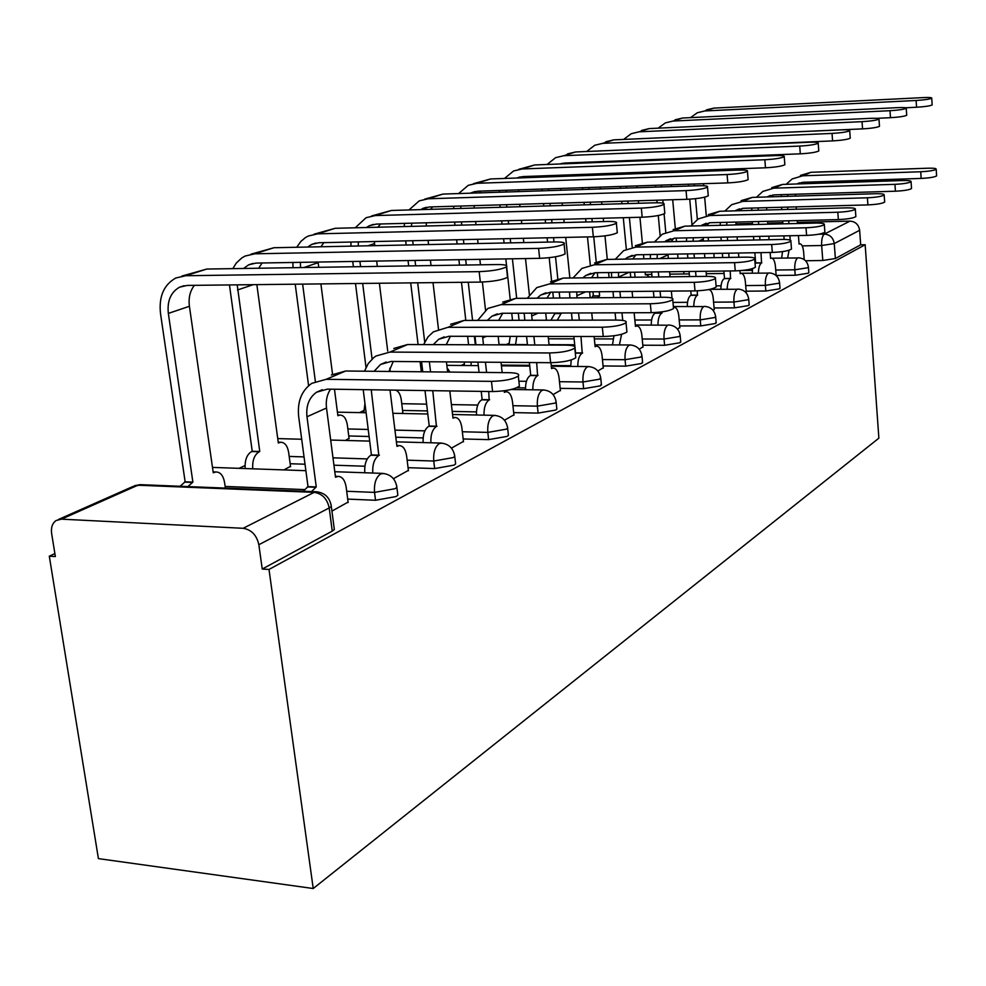 <?xml version="1.0" encoding="UTF-8"?>
<svg xmlns="http://www.w3.org/2000/svg" width="986" height="986" viewBox="0 0 986 986"><rect width="100%" height="100%" fill="white"/><g stroke="black" fill="none" stroke-linecap="round" stroke-linejoin="round"><path stroke-width="1.48" d="M776.167 275.488L795.221 275.267L808.286 273.196L808.816 272.247M746.155 291.19L765.839 291.018L779.384 288.849L779.975 287.801M714.086 307.965L734.422 307.866L748.51 305.586L749.15 304.403M679.724 325.922L700.763 325.91L715.429 323.507L716.132 322.188M642.823 345.211L664.613 345.285L679.909 342.746L680.685 341.267M603.087 365.966L625.691 366.151L641.664 363.477L642.539 361.8M560.171 388.361L583.65 388.694L600.363 385.846L601.337 383.948M513.681 412.616L538.122 413.097L555.648 410.077L556.868 409.153L556.733 407.908M463.161 438.967L488.637 439.633L507.05 436.404L508.431 435.356L508.283 433.926M408.056 467.684L434.653 468.572L454.053 465.121L455.631 463.925L455.446 462.261M347.713 499.101L375.53 500.272L396.039 496.55L397.851 495.194L397.605 493.246M508.986 343.325L506.385 344.533M464.27 364.031L461.165 365.473M363.735 410.583L359.372 412.604M245.033 465.552L239.006 468.338M54.883 553.602L49.3 556.19L98.415 858.621L313.228 888.522L269.005 569.452L865.166 244.725L878.871 438.166L313.228 888.522M797.378 222.38L849.994 221.123C855.466 221.554 858.683 224.623 859.644 230.293L860.679 244.811L835.376 258.517L822.78 260.489L805.537 260.748M736 223.834L752.404 223.452M767.737 223.082L782.81 222.725M860.679 244.811L865.166 244.725M61.428 519.154L243.148 528.299L314.152 492.359L137.917 485.211L61.428 519.154L56.128 520.509C52.357 523.221 50.853 527.547 51.629 533.488L55.364 556.548L49.3 556.19M330.988 504.179L331.308 506.397L329.201 507.913L258.85 544.728L262.239 569.045L269.005 569.452M258.85 544.728C256.693 535.139 251.455 529.667 243.148 528.299M331.925 511.105L348.095 502.096M393.426 478.703L408.389 470.371M283.882 469.915L290.525 466.329M451.452 448.137L463.445 441.395M345.396 440.446L349.044 438.326M504.462 420.209L513.928 414.823M401.709 413.467L402.83 412.579M553.097 394.585L560.381 390.37M597.849 371.007L603.259 367.79M639.187 349.229L642.983 346.887M677.481 329.065L679.859 327.475M713.051 310.319L714.209 309.394M570.697 365.695L551.236 365.523M529.667 365.338L501.332 365.103M525.476 387.892L516.738 387.769M476.448 411.889L452.204 411.409M427.431 410.928L402.571 410.435M423.117 437.92L395.817 437.192M369.097 436.502L348.748 435.96M364.882 466.23L333.946 465.195M305.019 464.221L290.18 463.728M262.239 569.045L332.245 531.121L334.34 529.556L334.032 527.264M519.191 384.207L519.4 386.167C514.384 389.445 505.448 391.245 492.593 391.553L327.463 389.125L316.58 392.194C309.074 397.605 305.87 405.788 306.979 416.758L316.26 486.948L308.002 486.616L298.672 416.585C297.168 401.696 301.543 390.616 311.786 383.344L326.193 379.314L491.459 381.36C504.327 381.015 513.275 379.24 518.303 376.023C519.782 374.002 516.75 372.881 509.22 372.683L345.642 371.007L331.358 375.013M316.26 486.948L311.502 491.57M303.232 491.238L308.002 486.616M348.157 502.552L346.172 487.183C344.964 480.034 342.216 476.435 337.927 476.398L335.511 477.261L326.514 408.007C325.651 400.76 326.995 394.474 330.544 389.162M479.171 271.643C492.162 271.088 501.245 269.498 506.41 266.898C507.95 265.308 504.918 264.519 497.326 264.544L206.814 269.042L185.787 275.723L479.171 271.643L480.342 282.095L187.167 285.422L179.6 287.172C170.8 292.189 167.041 300.94 168.347 313.412L192.886 482.117L187.87 486.579M507.371 275.772L507.543 277.288C502.392 279.95 493.32 281.552 480.342 282.095M192.886 482.117L185.134 481.809L160.496 313.449C158.721 296.539 163.836 284.732 175.816 278.003L185.787 275.723M180.105 486.271L185.134 481.809M225.363 488.095L224.561 482.45C223.267 475.511 220.346 472.011 215.823 471.961L213.259 472.787L189.411 306.276L168.347 313.412M181.868 276.08L206.814 269.042M194.39 285.348C190.015 290.969 188.363 297.945 189.411 306.276M364.487 371.204L368.234 363.563L373.78 357.585L375.974 356.032L389.951 352.088L549.609 352.963C561.86 352.594 570.241 350.967 574.776 348.083C576.058 346.246 573.026 345.26 565.681 345.112L407.625 344.533L393.759 348.465M575.602 356.119L575.775 357.77C571.251 360.703 562.87 362.343 550.632 362.7L391.097 361.455L380.547 364.475L374.101 371.303M371.241 389.766L378.834 455.458C374.347 458.564 372.326 464.431 372.782 473.046M379.413 455.175L371.426 454.928L363.205 389.643M364.758 472.762C364.302 464.159 366.324 458.317 370.835 455.212L371.426 454.928M408.438 470.79L406.639 456.074C405.529 449.172 403.003 445.684 399.084 445.598L396.939 446.362L390.012 390.049M393.254 361.468L389.002 371.451M423.586 344.595L428.01 336.879L433.384 331.851L447.977 327.303L602.323 327.216C614.007 326.834 621.907 325.343 626.024 322.73C627.121 321.054 624.101 320.179 616.94 320.08L464.098 320.425L450.639 324.258M626.788 330.593L626.923 331.999C622.807 334.648 614.919 336.152 603.247 336.522L449.012 336.275L438.758 339.233L433.224 344.632M432.768 390.678L436.453 426.482C432.423 429.255 430.574 434.69 430.882 442.788M436.983 426.223L429.23 426.038L425.003 390.555M423.105 442.578C422.797 434.493 424.658 429.07 428.7 426.309L429.23 426.038M422.76 371.796L421.564 361.689M463.494 441.79L461.855 427.665C460.832 420.997 458.515 417.596 454.891 417.485L452.993 418.163L449.813 390.924M446.436 361.887L447.619 372.055M429.354 361.751L430.549 371.882M450.405 336.275L446.227 344.681M538.59 248.373C550.952 247.806 559.456 246.352 564.103 244.023C565.434 242.581 562.402 241.878 554.995 241.952L273.935 247.732L254.782 253.809L538.59 248.373L539.638 258.332L256.04 263.089L248.682 264.815L243.591 268.475M564.99 252.638L565.114 253.92C560.479 256.311 551.987 257.777 539.638 258.332M237.207 284.855L259.762 451.489L259.145 451.773C254.376 454.768 252.243 460.45 252.749 468.818M259.762 451.489L252.219 451.255L229.467 284.942M245.194 468.56C244.688 460.203 246.82 454.534 251.603 451.539L252.219 451.255M290.574 466.711L288.651 452.438C287.468 445.734 284.781 442.332 280.603 442.246L278.335 442.985L256.853 284.634M232.819 268.636L236.307 263.04L241.866 257.888L245.095 256.052L254.782 253.809M250.986 254.178L273.935 247.732M262.079 262.991L258.702 268.241M592.389 227.298C604.171 226.731 612.17 225.387 616.386 223.292C617.532 221.973 614.512 221.357 607.29 221.456L335.191 228.296L317.689 233.842L592.389 227.298L593.325 236.8L318.835 242.741L311.675 244.417L307.669 247.042M617.199 231.661L617.298 232.745C613.095 234.89 605.108 236.246 593.325 236.8M349.093 438.671L347.343 424.966C346.234 418.483 343.757 415.18 339.911 415.057L337.878 415.71L334.476 389.224M318.084 262.054L318.761 267.305M320.894 283.906L332.553 374.31M302.628 284.116L315.36 381.446M308.593 385.748L295.221 284.202M293.064 267.699L292.854 262.473M296.7 247.264L300.853 241.434L305.278 237.7L308.261 236.036L317.689 233.842M313.992 234.212L335.191 228.296M323.889 242.63L320.869 246.771M300.434 262.35L300.483 267.588M477.655 320.388L487.811 308.445L500.987 304.662L650.329 303.774C661.507 303.38 668.964 301.999 672.723 299.633C673.672 298.105 670.665 297.304 663.689 297.254L515.764 298.351L502.687 302.11M673.426 307.312L673.537 308.507C669.79 310.91 662.333 312.303 651.179 312.685L501.936 313.277L491.977 316.161L487.33 320.376M488.723 391.504L489.167 399.971C485.543 402.473 483.83 407.526 484.027 415.155M489.648 399.724L482.142 399.601L481.205 391.393M476.485 414.995C476.287 407.391 478.013 402.337 481.649 399.848L482.142 399.601M479.06 372.375L477.902 362.133M475.93 344.792L475.005 336.325M513.965 415.205L512.473 401.622C511.524 395.164 509.38 391.873 506.04 391.725L504.339 392.342L504.166 390.801M498.14 336.362L499.089 344.866M501.024 362.306L502.157 372.609M482.573 336.337L483.485 344.817M485.432 362.182L486.591 372.449M502.712 313.265L498.694 320.339M527.3 298.277L536.815 287.592L549.621 283.894L694.243 282.341C704.941 281.922 712.003 280.64 715.442 278.496C716.28 277.091 713.285 276.376 706.481 276.363L563.203 278.089L550.508 281.774M716.095 285.977L716.181 287.012C712.755 289.194 705.693 290.488 695.007 290.895L550.496 292.164L540.821 294.987L537.013 298.203M536.667 362.589L537.592 375.617C534.313 377.872 532.736 382.605 532.847 389.803M538.036 375.383L530.739 375.309L529.371 362.528M525.526 389.704C525.415 382.519 527.005 377.786 530.295 375.53L530.739 375.309M527.473 344.977L526.549 336.399M524.823 320.29L524.17 313.178M560.418 390.727L559.05 377.663C558.175 371.414 556.178 368.197 553.084 368.037L551.556 368.579L550.94 362.7M545.714 313.104L546.466 320.24M548.179 336.436L549.079 345.051M531.54 313.154L532.144 320.265M533.87 336.411L534.794 345.001M550.767 292.164L546.983 298.129M573.026 277.978L581.95 268.389L594.398 264.778L734.545 262.658C744.812 262.239 751.517 261.043 754.697 259.084C755.412 257.777 752.454 257.136 745.81 257.161L606.932 259.417L594.583 263.015M755.301 266.368L755.375 267.268C752.207 269.264 745.502 270.46 735.248 270.879L595.199 272.728L585.783 275.488L582.8 277.855M580.964 336.485L582.221 353.161C579.238 355.219 577.771 359.656 577.821 366.472M582.64 352.951L575.553 352.914L575.023 347.775M570.709 366.41L571.227 359.964M574.912 346.715L573.864 336.472M572.188 320.179L571.461 313.006M569.908 297.957L569.514 291.992M603.296 368.135L602.039 355.552C601.226 349.488 599.377 346.357 596.505 346.172L595.125 346.678L594.102 336.509M589.616 291.819L590.22 297.809M591.736 312.919L592.463 320.142L615.806 320.068L615.091 312.833M576.711 291.93L577.032 297.908M578.56 312.969L579.3 320.167M595.051 272.728L591.563 277.707M641.331 208.12C652.596 207.553 660.152 206.308 663.985 204.41C664.983 203.202 661.963 202.672 654.938 202.796L391.331 210.474L375.272 215.564L641.331 208.12L642.182 217.216L376.307 224.093L369.343 225.745L366.41 227.507M664.724 212.532L664.81 213.469C660.99 215.404 653.447 216.661 642.182 217.216M402.867 412.912L401.265 399.724C400.427 394.19 398.467 390.998 395.386 390.123M394.178 390.111L392.502 390.086M374.347 241.533L374.779 245.662M376.677 261.068L377.33 266.393M379.388 283.241L387.708 351.041M389.815 368.185L390.209 371.463M359.927 261.352L360.593 266.651M362.675 283.426L372.092 359.052M363.797 412.69L364.956 403.52M366.003 367.445L355.49 283.512M353.395 266.775L352.741 261.475M350.942 246.155L350.979 242.038M355.206 227.791L366.089 217.709L375.272 215.564M371.673 215.946L391.331 210.474M380.534 223.995L377.921 227.211M358.423 241.878L358.177 245.995M686.059 190.606C696.843 190.027 703.992 188.881 707.504 187.155C708.367 186.046 705.372 185.578 698.519 185.725L442.96 194.082L428.17 198.778L686.059 190.606L686.835 199.32L429.12 206.974L420.455 209.624M708.182 195.031L708.256 195.832C704.743 197.607 697.607 198.765 686.835 199.32M449.973 372.079L447.126 367.827M426.408 226.004L426.223 222.811M428.084 240.374L428.577 244.553M430.401 260.168L431.03 265.567M433.027 282.637L438.462 329.102M412.69 240.707L413.183 244.873M415.02 260.427L415.661 265.801M417.682 282.809L424.707 342.068M421.318 371.784L420.11 361.677M418.076 344.582L410.706 282.883M408.685 265.912L408.044 260.538M406.183 245.009L405.69 240.855M404.285 226.558L404.457 223.366M408.98 209.956L419.235 200.873L428.17 198.778M424.683 199.147L442.96 194.082M432.644 206.875L430.463 209.328M411.778 223.181L411.396 226.373M727.076 174.534C737.417 173.967 744.208 172.895 747.437 171.305C748.189 170.295 745.219 169.875 738.539 170.048L490.597 178.959L476.941 183.297L727.076 174.534L727.791 182.903L477.816 191.185L470.371 193.182M748.066 178.959L748.127 179.649C744.898 181.264 738.12 182.348 727.791 182.903M475.622 221.53L475.979 224.759M477.606 239.302L478.087 243.53M479.849 259.33L480.453 264.803M482.388 282.045L485.519 310.072M461.411 221.899L461.781 225.116M463.42 239.61L463.901 243.825M465.675 259.564L466.292 265.024M468.251 282.23L472.565 320.401M474.377 336.325L475.326 344.78M471.135 362.072L471.049 365.56M464.295 365.498L464.381 362.022M468.584 344.755L467.623 336.312M465.811 320.413L461.473 282.304M459.513 265.123L458.897 259.688M457.11 243.961L456.629 239.758M454.977 225.289L454.608 222.072M453.597 208.662L453.831 206.247M458.589 193.564L468.239 185.343L476.941 183.297M473.539 183.667L490.597 178.959M480.749 191.087L478.986 192.899M474.18 205.63L474.18 208.058M461.029 206.025L460.598 208.453M615.289 259.281L623.645 250.641L635.76 247.116L771.681 244.528C781.541 244.097 787.937 242.975 790.871 241.188C791.499 239.98 788.566 239.401 782.083 239.45L647.358 242.162L635.341 245.674M791.425 248.287L791.487 249.064C788.553 250.888 782.169 252.022 772.321 252.441L636.488 254.782L627.342 257.482L625.124 259.121M612.503 344.903L613.945 335.782M613.6 297.636L613.009 291.609M611.628 277.51L611.48 272.518M643.008 347.22L641.849 335.067C641.097 329.176 639.372 326.144 636.685 325.947L635.452 326.391L634.134 312.759M630.251 272.272L630.732 277.276M632.1 291.449L632.679 297.489M618.518 272.419L618.542 277.423M619.923 291.548L620.502 297.575M621.981 312.808L622.733 320.425M621.599 334.303L619.405 344.927M635.995 254.795L632.79 258.998M764.84 159.744C774.774 159.177 781.232 158.167 784.227 156.725C784.881 155.788 781.935 155.406 775.415 155.603L534.708 164.958L522.05 168.976L764.84 159.744L765.493 167.793L522.851 176.58L516.652 178.022M784.807 164.144L784.856 164.736C781.873 166.227 775.415 167.238 765.493 167.793M519.708 204.287L519.967 206.727M521.421 220.346L521.767 223.612M523.344 238.316L523.8 242.593M525.501 258.566L529.371 294.728M506.545 204.681L506.816 207.109M508.283 220.679L508.64 223.933M510.23 238.6L510.686 242.864M512.412 258.788L516.689 298.351M518.303 313.203L519.067 320.302M516.787 336.386L515.579 344.558M508.998 344.533L510.218 336.374M512.51 320.314L511.734 313.228M510.181 299.004L506.656 266.664M506.545 265.591L505.818 258.899M504.08 243L503.612 238.748M502.022 224.105L501.664 220.852M500.185 207.306L499.927 204.866M499.298 192.233L499.545 190.471M504.487 178.454L513.583 170.985L522.05 168.976M518.747 169.345L534.708 164.958M525.279 176.494L523.948 177.763M518.661 189.83L518.55 191.604M506.619 190.236L506.212 192.011M654.47 242.014L662.284 234.2L674.067 230.749L806.006 227.766C815.484 227.335 821.597 226.287 824.308 224.635C824.863 223.514 821.967 222.996 815.632 223.07L684.839 226.151L673.142 229.59M824.838 231.55L824.888 232.228C822.164 233.916 816.063 234.964 806.597 235.395L674.744 238.144L664.379 241.816M662.013 311.884L661.766 313.154C659.277 314.879 657.995 318.823 657.958 324.973M662.124 312.969L655.382 312.55M651.241 324.973C651.29 318.835 652.559 314.904 655.074 313.178L655.431 313.006M653.965 297.328L653.385 291.252M652.054 277.017L651.586 271.988M679.896 327.796L678.824 316.05C678.109 310.331 676.507 307.361 674.005 307.164L673.413 307.164M667.99 254.24L668.36 258.418M669.58 271.742L670.049 276.807M671.367 291.104L672.008 298.142M658.303 271.889L658.771 276.943M660.09 291.203L660.657 297.279M657.305 254.425L657.095 258.603M673.968 238.181L671.072 241.681M650.366 258.714L650.403 254.536M799.72 146.076C809.272 145.521 815.434 144.572 818.207 143.241C818.774 142.366 815.878 142.046 809.506 142.243L575.651 151.955L563.893 155.689L799.72 146.076L800.312 153.828L564.633 163.035L559.728 163.984M818.75 150.439L818.787 150.969C816.026 152.337 809.863 153.286 800.312 153.828M561.354 313.043L557.3 320.216M561.391 313.363L554.97 313.067M550.891 320.228L554.995 313.388M560.689 188.437L560.874 190.224M562.18 203.03L562.427 205.495M563.844 219.249L564.177 222.54M565.705 237.404L569.859 278.015M548.475 188.844L548.66 190.618M549.978 203.387L550.237 205.84M551.655 219.558L552 222.848M553.54 237.663L553.984 241.964M555.525 256.791L557.793 278.742M559.185 292.09L559.801 298.031M553.405 298.08L552.789 292.139M551.63 281.109L549.19 257.691M547.563 242.1L547.107 237.799M545.566 223.009L545.221 219.73M543.791 206.037L543.545 203.572M542.214 190.84L542.029 189.053M541.77 177.123L541.98 175.89M547.07 164.477L555.636 157.649L563.893 155.689M567.468 153.902L575.651 151.955M566.617 162.961L565.717 163.75M559.999 175.237L559.863 176.469M548.955 175.631L548.598 176.876M690.878 226.004L698.187 218.929L709.673 215.552L837.817 212.236C846.962 211.793 852.791 210.819 855.33 209.279C855.799 208.243 852.952 207.775 846.764 207.861L719.694 211.263L708.305 214.628M855.811 216.02L855.86 216.612C853.321 218.177 847.492 219.163 838.359 219.595L710.29 222.7L700.873 225.769M697.312 290.833L697.361 295.245C695.056 296.848 693.873 300.57 693.799 306.424M697.681 295.085L691.174 295.134L690.804 290.932M687.267 306.461C687.341 300.619 688.536 296.897 690.841 295.307L691.174 295.134M689.51 276.573L689.054 271.483M687.858 258.098L687.476 253.895M714.234 309.703L713.248 298.339C712.582 292.78 711.079 289.896 708.737 289.674L707.677 289.748M703.141 237.552L703.4 241.028M704.497 253.612L704.867 257.827M706.05 271.261L706.506 276.363M694.008 253.784L694.39 257.999M695.574 271.396L696.03 276.487M693.38 237.762L693.022 241.237M709.267 222.75L706.703 225.634M686.453 241.373L686.626 237.897M832.036 133.418C841.231 132.863 847.122 131.976 849.71 130.744C850.203 129.942 847.331 129.647 841.107 129.869L613.773 139.864L602.803 143.34L832.036 133.418L832.578 140.899L600.08 150.944M850.203 137.744L850.24 138.2C847.664 139.457 841.773 140.357 832.578 140.899M599.205 291.733L599.611 295.849L597.454 297.747M599.611 295.849L593.387 295.899L592.968 291.794M591.218 297.797L593.387 295.899M598.884 173.832L599.007 175.064M600.191 187.13L600.363 188.93M601.633 201.847L601.879 204.336M603.247 218.226L603.568 221.554M604.973 235.864L607.29 259.417M608.584 272.555L609.077 277.534M587.52 174.239L587.644 175.471M588.839 187.513L589.012 189.3M590.294 202.192L590.54 204.669M591.92 218.522L592.253 221.838M593.732 236.788L596.247 262.066M597.306 272.703L597.799 277.682M590.281 264.84L587.483 236.936M585.992 221.998L585.659 218.682M584.267 204.854L584.02 202.376M582.738 189.509L582.553 187.722M581.358 175.693L581.235 174.473M581.333 163.146L581.493 162.382M586.695 151.499L594.755 145.262L602.803 143.34M605.786 141.762L613.773 139.864M598.527 161.716L598.403 162.48M588.346 162.111L588.087 162.875M724.796 211.127L731.649 204.694L742.828 201.391L867.397 197.792C876.209 197.36 881.804 196.424 884.171 195.006C884.578 194.045 881.767 193.613 875.728 193.724L752.17 197.397L741.078 200.676M884.627 201.575L884.664 202.093C882.297 203.535 876.702 204.472 867.902 204.903L743.407 208.305L734.903 210.856M730.207 270.94L730.54 278.557C728.42 280.036 727.311 283.574 727.212 289.157M730.848 278.409L724.513 278.483L723.872 271.027M720.865 289.218C720.951 283.635 722.072 280.11 724.205 278.631L724.513 278.483M722.713 257.531L722.344 253.303M721.259 240.67L720.951 237.182M746.291 292.805L745.367 281.811C744.75 276.4 743.345 273.59 741.139 273.356L740.203 273.701L739.944 270.669M735.975 222.072L736.086 224.944M737.097 236.85L737.392 240.35M738.452 253.02L738.822 257.272M727.323 237.047L727.619 240.547M728.691 253.192L729.061 257.432M727.015 222.294L726.583 225.165M742.162 208.379L739.944 210.721M720.137 225.313L720.396 222.454M862.047 121.66C870.921 121.118 876.566 120.267 878.982 119.133C879.401 118.382 876.579 118.123 870.502 118.345L649.33 128.574L639.101 131.816L862.047 121.66L862.553 128.883L638.694 138.767M879.45 125.925L879.475 126.331C877.072 127.502 871.427 128.353 862.553 128.883M649.478 277.054L646.397 274.564L645.386 274.897L645.115 272.074M634.565 160.299L634.639 161.075M635.711 172.488L635.834 173.733M636.981 185.91L637.153 187.734M638.386 200.762L638.62 203.276M639.939 217.277L642.354 242.778M643.476 254.659L643.858 258.825M623.965 160.718L624.027 161.482M625.124 172.883L625.235 174.115M626.393 186.268L626.578 188.079M627.811 201.07L628.057 203.584M629.388 217.549L632.199 247.005M633.271 258.196L633.345 258.985M634.602 272.21L635.083 277.226M626.32 249.224L623.288 217.709M621.944 203.757L621.71 201.255M620.453 188.277L620.28 186.465M619.122 174.337L618.998 173.105M617.902 161.716L617.828 160.952M623.645 139.42L631.25 133.702L639.101 131.816M641.541 130.435L649.33 128.574M756.484 197.262L762.893 191.395L773.788 188.166L894.955 184.333C903.472 183.901 908.845 183.014 911.064 181.707C911.421 180.795 908.636 180.413 902.732 180.537L782.527 184.431L771.718 187.636M911.483 188.092L911.52 188.56C909.302 189.904 903.928 190.779 895.424 191.21L774.33 194.858L766.714 196.966M761.007 252.626L761.549 262.966C759.59 264.334 758.542 267.687 758.431 273.036M761.833 262.818L755.658 262.905L754.82 252.736M755.042 263.262L755.658 262.905M752.244 273.11L752.614 268.599M753.772 240.017L753.477 236.504M752.491 224.561L752.256 221.677M776.167 275.587L775.427 266.343C774.848 261.08 773.517 258.332 771.459 258.098L770.596 258.418L770.115 252.478M767.589 221.308L767.823 224.192M768.797 236.184L769.08 239.709M758.456 221.53L758.69 224.414M759.676 236.369L759.959 239.894M758.456 207.886L757.987 210.24M772.901 194.957L771.015 196.83M766.701 207.664L766.677 210.006M751.665 210.412L751.948 208.071M890.013 110.703C898.579 110.173 904.002 109.372 906.257 108.312C906.615 107.61 903.829 107.388 897.889 107.622L682.595 118.012L673.019 121.056L890.013 110.703L890.481 117.691L876.665 118.332M906.689 114.918L906.713 115.276C904.458 116.36 899.047 117.161 890.481 117.691M683.964 273.985L683.742 271.557M668.989 158.956L669.063 159.732M670.11 171.244L670.221 172.501M671.343 184.776L671.503 186.613M672.698 199.739L675.299 228.419M676.174 238.119L676.495 241.57M677.628 254.068L678.011 258.258M659.079 159.35L659.153 160.114M660.213 171.601L660.324 172.858M661.446 185.109L661.618 186.933M662.814 200.035L663.11 203.227M664.083 213.9L665.797 232.437M660.139 235.691L658.278 215.515M657.107 202.759L656.861 200.207M655.653 187.13L655.493 185.306M654.359 173.068L654.248 171.823M653.176 160.348L653.114 159.584M658.18 128.155L665.353 122.893L673.019 121.056M674.991 119.836L682.595 118.012M786.138 184.308L792.14 178.947L802.764 175.791L920.714 171.761C928.948 171.33 934.112 170.492 936.195 169.272C936.49 168.421 933.754 168.064 927.986 168.212L810.96 172.291L800.41 175.434M936.589 175.496L936.614 175.902C934.531 177.16 929.367 177.998 921.146 178.417L803.27 182.274L796.528 183.975M781.639 258.036L782.514 251.615M784.141 239.438L783.858 235.864M782.896 223.834L782.674 220.938M781.775 209.611L781.59 207.257M804.206 259.614L803.602 251.849C803.06 246.722 801.815 244.035 799.868 243.801L799.079 244.084L798.413 235.568M796.183 206.863L796.355 209.217M797.243 220.593L797.477 223.489M787.629 207.097L787.814 209.439M788.701 220.79L788.936 223.699M789.885 235.74L790.23 240.128M789.034 250.247L787.666 257.95M787.9 194.452L787.444 196.35M801.692 182.398L800.139 183.864M795.505 194.217L795.406 196.115M781.22 196.534L781.516 194.636M916.117 100.486C924.4 99.956 929.613 99.192 931.733 98.206C932.041 97.552 929.293 97.343 923.488 97.589L713.778 108.115L704.793 110.962L916.117 100.486L916.549 107.24L905.641 107.77M932.127 104.627L932.152 104.947C930.032 105.958 924.831 106.722 916.549 107.24M714.197 257.679L713.827 253.439M701.206 157.698L701.28 158.487M702.291 170.085L702.402 171.342M703.486 183.716L703.659 185.738M704.657 197.175L706.259 215.49M708.182 237.453L708.478 240.929M691.925 158.068L691.999 158.845M693.022 170.418L693.133 171.675M694.218 184.012L694.378 185.861M695.512 198.691L697.348 219.471M691.987 224.463L689.744 199.197M688.573 186.046L688.413 184.209M687.316 171.884L687.205 170.627M686.182 159.066L686.108 158.29M690.533 117.63L697.312 112.761L704.793 110.962M706.358 109.902L713.778 108.115M808.397 266.799L807.867 267.736L794.802 269.794L775.723 270.041M795.221 275.267L794.802 269.794C794.543 263.632 795.505 259.688 797.662 257.95L772.124 258.196M779.519 282.181L778.94 283.216L765.37 285.373L745.687 285.57M765.839 291.018L765.37 285.373C765.111 279.026 766.122 274.921 768.427 273.085L740.166 273.27M748.657 298.598L748.017 299.769L733.929 302.036L713.581 302.16M734.422 307.866L733.929 302.036C733.633 295.467 734.718 291.215 737.183 289.268L709.932 289.317M715.614 316.186L714.899 317.492L700.233 319.883L679.181 319.932M700.763 325.91L700.233 319.883C699.912 313.092 701.071 308.667 703.721 306.597L673.352 306.535M680.118 335.067L679.342 336.534L664.034 339.048L642.231 338.999M664.613 345.285L664.034 339.048C663.689 332.011 664.934 327.401 667.781 325.22L635.317 324.998M641.911 355.367L641.048 357.031L625.062 359.693L602.446 359.545M625.691 366.151L625.062 359.693C624.68 352.396 626.024 347.59 629.093 345.248L630.559 344.977M600.671 377.281L599.698 379.166L582.972 381.989L559.469 381.705M583.65 388.694L582.972 381.989C582.566 374.409 584.008 369.38 587.323 366.891L589.024 366.582M555.993 400.982L556.141 402.214L554.908 403.126L537.37 406.146L512.93 405.702M538.122 413.097L537.37 406.146C536.926 398.258 538.492 392.983 542.09 390.32L544.062 389.975M507.47 426.716L507.642 428.146L506.249 429.181L487.811 432.398L462.335 431.769M488.637 439.633L487.811 432.398C487.318 424.177 489.019 418.643 492.938 415.772L495.255 415.402M454.546 454.756L454.756 456.407L453.178 457.59L433.754 461.029L407.144 460.179M434.653 468.572L433.754 461.029C433.199 452.463 435.06 446.621 439.337 443.527L442.073 443.121M396.618 485.408L396.877 487.343L395.066 488.699L374.544 492.396L346.702 491.274M375.53 500.272L374.544 492.396C373.928 483.423 375.974 477.273 380.658 473.921L383.936 473.49M822.78 260.489L821.658 245.514L802.222 245.884M818.7 234.224L824.345 234.101L849.994 221.123M752.367 270.361L741.953 270.497M721.037 285.817L716.082 285.866M687.525 302.32L672.97 302.419M651.598 319.994L634.836 320.031M612.984 338.938L594.348 338.901M574.111 338.864L548.426 338.802M526.438 381.299L518.87 381.212M477.766 405.061L451.403 404.593M426.618 404.149L401.746 403.693M424.88 430.845L394.942 430.118M368.222 429.465L347.848 428.959M367.26 458.921L332.985 457.824M304.045 456.912L289.194 456.432M304.317 489.586L225.128 486.431M213.186 467.426L212.471 467.352M332.245 531.121L329.201 507.913C327.204 498.768 322.188 493.592 314.152 492.359L318.034 491.903M835.376 258.517L834.267 243.579L821.658 245.514C821.424 239.536 822.324 235.74 824.345 234.101C829.965 234.569 833.281 237.725 834.267 243.579L859.644 230.293M58.507 519.449L132.753 486.566L141.725 484.718M492.593 391.553L491.459 381.36M315.619 487.269L307.361 486.936M306.979 416.758L326.514 408.007M336.127 476.941L335.462 476.928M326.193 379.314L345.642 371.007M184.456 482.117L192.221 482.425M213.21 472.467L213.913 472.491M550.632 362.7L549.609 352.963M378.834 455.458L370.835 455.212M389.951 352.088L407.625 344.533M603.247 336.522L602.323 327.216M436.453 426.482L428.7 426.309M447.977 327.303L464.098 320.425M251.603 451.539L259.145 451.773M253.18 284.671L237.503 289.983M278.298 442.689L278.939 442.714M318.158 262.67L303.774 267.539M651.179 312.685L650.329 303.774M489.167 399.971L481.649 399.848M482.709 337.964L486.332 336.337M500.987 304.662L515.764 298.351M695.007 290.895L694.243 282.341M537.592 375.617L530.295 375.53M531.688 316.001L538.097 313.129M549.621 283.894L563.203 278.089M735.248 270.879L734.545 262.658M582.221 353.161L575.294 353.124M576.81 295.775L585.536 291.856M594.398 264.778L606.932 259.417M374.52 243.567L367.951 245.797M772.321 252.441L771.681 244.528M618.518 277.066L629.204 272.284M635.76 247.116L647.358 242.162M806.597 235.395L806.006 227.766M661.766 313.154L655.074 313.178M659.794 258.566L668.04 254.869M674.067 230.749L684.839 226.151M554.613 313.56L561.009 313.536M838.359 219.595L837.817 212.236M697.361 295.245L690.841 295.307M698.68 241.126L703.228 239.093M709.673 215.552L719.694 211.263M593.03 296.071L599.254 296.022M867.902 204.903L867.397 197.792M730.54 278.557L724.205 278.631M734.693 224.981L736.037 224.377M742.828 201.391L752.17 197.397M895.424 191.21L894.955 184.333M761.549 262.966L755.375 263.052M773.788 188.166L782.527 184.431M921.146 178.417L920.714 171.761M802.764 175.791L810.96 172.291M397.851 495.194L396.877 487.343C395.546 478.876 390.715 474.217 382.383 473.379L334.784 471.715M212.483 467.401L305.882 470.692M455.631 463.925L454.756 456.407C453.486 448.285 448.84 443.836 440.841 443.059L396.384 441.851M508.431 435.356L507.642 428.146C506.41 420.344 501.96 416.08 494.257 415.365L452.562 414.502M556.868 409.153L556.141 402.214C554.97 394.708 550.669 390.616 543.261 389.951L511.229 389.495M601.448 385.021L600.782 378.341C599.661 371.118 595.519 367.186 588.359 366.57L551.31 366.25M642.625 362.737L642.009 356.303C640.937 349.327 636.931 345.556 630.029 344.964L594.94 344.841M680.771 342.093L680.204 335.881C679.169 329.151 675.299 325.503 668.619 324.961M716.193 322.915L715.676 316.913C714.677 310.393 710.943 306.88 704.472 306.375M749.2 305.044L748.719 299.239C747.758 292.941 744.147 289.539 737.861 289.058M780.012 288.368L779.569 282.736C778.644 276.635 775.132 273.356 769.043 272.9M808.853 272.752L808.434 267.305C807.546 261.376 804.145 258.209 798.216 257.777M277.744 438.597L301.691 439.251M330.667 440.052L369.688 441.112M337.422 412.16L366.114 412.74M392.872 413.294L427.788 413.997M446.831 365.35L478.296 365.621M501.406 365.818L529.741 366.065M499.052 344.496L527.436 344.607M549.042 344.681L574.715 344.767M593.301 295.097L592.672 296.256M645.337 274.465L651.808 274.391M669.802 274.157L689.276 273.911M706.272 273.701L724.081 273.467M334.34 529.556L331.308 506.397C329.891 497.523 324.813 492.643 316.087 491.755L140.012 484.656L134.49 485.716M518.303 376.023L519.4 386.167M337.927 476.398L335.388 476.3M316.58 392.194L322.348 389.692M506.41 266.898L507.543 277.288M213.124 471.863L215.823 471.961M184.136 285.706L179.6 287.172M574.776 348.083L575.775 357.77M399.084 445.598L396.84 445.536M380.547 364.475L386.142 362.035M626.024 322.73L626.923 331.999M454.891 417.485L452.907 417.448M438.758 339.233L444.205 336.867M564.103 244.023L565.114 253.92M278.225 442.184L280.603 442.246M253.094 263.385L248.682 264.815M616.386 223.292L617.298 232.745M337.791 415.007L339.911 415.057M315.964 243.024L311.675 244.417M672.723 299.633L673.537 308.507M506.04 391.725L504.277 391.701M491.977 316.161L497.277 313.856M715.442 278.496L716.181 287.012M553.084 368.037L551.507 368.024M540.821 294.987L545.973 292.756M754.697 259.084L755.375 267.268M596.505 346.172L595.076 346.172M585.783 275.488L590.799 273.319M663.985 204.41L664.81 213.469M373.521 224.389L369.343 225.745M707.504 187.155L708.256 195.832M426.408 207.27L422.341 208.588M747.437 171.305L748.127 179.649M475.178 191.481L471.209 192.763M790.871 241.188L791.487 249.064M636.685 325.947L635.403 325.947M627.342 257.482L632.223 255.362M784.227 156.725L784.856 164.736M520.288 176.876L516.75 178.022M824.308 224.635L824.888 232.228M665.846 240.794L670.591 238.723M818.207 143.241L818.787 150.969M562.131 163.319L560.147 163.972M855.33 209.279L855.86 216.612M708.737 289.674L708.071 289.674M701.625 225.276L706.259 223.267M849.71 130.744L850.24 138.2M601.066 150.722L600.412 150.932M884.171 195.006L884.664 202.093M741.139 273.356L740.178 273.368M734.964 210.819L739.475 208.872M878.982 119.133L879.475 126.331M645.349 274.576L646.397 274.564M911.064 181.707L911.52 188.56M771.459 258.098L770.571 258.11M766.96 196.953L770.497 195.425M906.257 108.312L906.713 115.276M936.195 169.272L936.614 175.902M799.868 243.801L799.054 243.813M796.922 183.963L799.535 182.829M931.733 98.206L932.152 104.947"/></g></svg>
